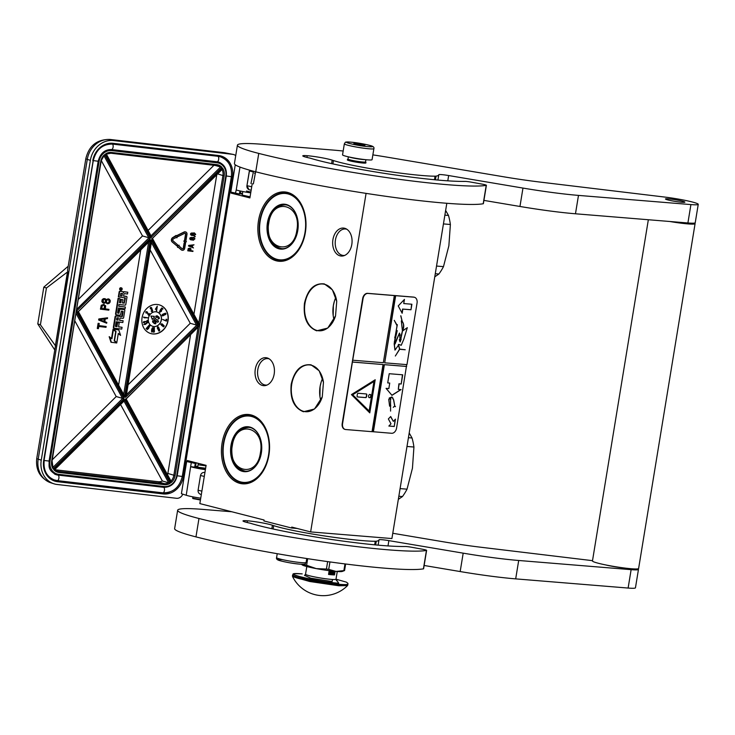 <?xml version="1.0" encoding="UTF-8"?>
<svg xmlns="http://www.w3.org/2000/svg" width="735" height="735" viewBox="0 0 735 735"><rect width="100%" height="100%" fill="white"/><g stroke="black" fill="none" stroke-linecap="round" stroke-linejoin="round"><path stroke-width="1.1" d="M321.121 382.182L320.102 386.555L319.945 396.56M322.628 378.295A23.474 16.188 -85.3 0 0 321.103 382.237A23.474 16.188 -85.3 0 0 320.083 386.592A23.474 16.188 -85.3 0 0 319.936 396.514A23.474 16.188 -85.3 0 0 320.8 400.648M334.37 301.258L333.359 305.622L333.194 315.637M335.877 297.372A23.474 16.188 -85.3 0 0 334.361 301.313A23.474 16.188 -85.3 0 0 333.341 305.668A23.474 16.188 -85.3 0 0 333.194 315.591A23.474 16.188 -85.3 0 0 334.048 319.725M303.426 411.747C293.899 407.861 289.829 398.682 291.216 384.194C294.496 370.192 301.129 363.742 311.107 364.845L319.183 370.798L323.464 382.31L322.279 396.827L314.506 409.009L303.426 411.747M322.298 396.771A23.474 16.188 94.7 0 1 305.622 411.71A23.474 16.188 94.7 0 1 303.757 411.398A23.474 16.188 94.7 0 1 291.731 384.276A23.474 16.188 94.7 0 1 309.444 364.918A23.474 16.188 94.7 0 1 311.318 365.231A23.474 16.188 94.7 0 1 323.473 382.375M316.675 330.814C307.156 326.937 303.086 317.75 304.465 303.27C307.754 289.268 314.378 282.819 324.356 283.921L332.431 289.866L336.722 301.387L335.537 315.894L327.755 328.076L316.675 330.814M335.555 315.839A23.474 16.188 94.7 0 1 318.88 330.787A23.474 16.188 94.7 0 1 317.005 330.474A23.474 16.188 94.7 0 1 304.988 303.353A23.474 16.188 94.7 0 1 322.702 283.995A23.474 16.188 94.7 0 1 324.567 284.307A23.474 16.188 94.7 0 1 336.731 301.451M187.223 460.514L206.103 465.338L199.846 503.594L264.058 520.003L263.902 520.931L291.602 528.006L291.749 527.087L310.639 531.91L366.076 193.378M239.785 193.029L239.665 193.801M242.228 195.124L250.084 196.787L242.228 195.097M242.403 194.022L239.463 193.783M234.943 193.415L232.269 193.195M252.224 183.741L249.9 197.917L231.01 193.094M297.115 528.456L291.602 528.006M258.509 220.619A34.793 23.989 -85.3 0 0 274.091 260.08A34.793 23.989 -85.3 0 0 303.84 239.05A34.793 23.989 -85.3 0 0 305.347 232.591A34.793 23.989 -85.3 0 0 305.567 217.882A34.793 23.989 -85.3 0 0 282.442 191.908A34.793 23.989 -85.3 0 0 258.509 220.619M262.478 385.471A14.029 9.674 -85.3 0 0 266.088 385.397A14.029 9.674 -85.3 0 0 274.375 372.461A14.029 9.674 -85.3 0 0 268.293 358.358A14.029 9.674 -85.3 0 0 266.989 357.881A14.029 9.674 -85.3 0 0 255.284 369.264A14.029 9.674 -85.3 0 0 262.478 385.471M340.103 255.853A14.029 9.674 -85.3 0 0 343.723 255.771A14.029 9.674 -85.3 0 0 352.01 242.835A14.029 9.674 -85.3 0 0 345.928 228.732A14.029 9.674 -85.3 0 0 344.623 228.254A14.029 9.674 -85.3 0 0 332.918 239.638A14.029 9.674 -85.3 0 0 340.103 255.853M222.071 443.168A34.793 23.989 -85.3 0 0 237.653 482.629A34.793 23.989 -85.3 0 0 267.393 461.598A34.793 23.989 -85.3 0 0 268.909 455.14A34.793 23.989 -85.3 0 0 269.12 440.43A34.793 23.989 -85.3 0 0 245.995 414.448A34.793 23.989 -85.3 0 0 222.071 443.168M446.816 203.283L391.911 538.553L310.639 531.91M305.585 218.029A33.856 23.345 -85.3 0 0 285.364 192.919A33.856 23.345 -85.3 0 0 259.813 220.84A33.856 23.345 -85.3 0 0 279.851 260.401A33.856 23.345 -85.3 0 0 303.877 238.912M267.071 385.039A13.276 9.16 94.7 0 1 265.675 385.076A13.276 9.16 94.7 0 1 264.618 384.901A13.276 9.16 -85.3 0 1 257.709 370.321A13.276 9.16 -85.3 0 1 267.834 358.606A13.276 9.16 -85.3 0 1 268.9 358.781A13.276 9.16 94.7 0 1 269.212 358.873M344.706 255.412A13.276 9.16 94.7 0 1 343.309 255.449A13.276 9.16 94.7 0 1 342.253 255.275A13.276 9.16 -85.3 0 1 335.344 240.703A13.276 9.16 -85.3 0 1 345.468 228.98A13.276 9.16 -85.3 0 1 346.525 229.155A13.276 9.16 94.7 0 1 346.837 229.246M269.139 440.577A33.856 23.345 -85.3 0 0 248.917 415.468A33.856 23.345 -85.3 0 0 223.376 443.389A33.856 23.345 -85.3 0 0 243.404 482.95A33.856 23.345 -85.3 0 0 267.439 461.451M348.059 158.99A8.884 0.753 9.3 0 0 348.013 159.054L347.526 159.376A9.353 0.79 9.3 0 0 347.48 159.431A9.353 0.79 9.3 0 0 352.965 161.066A9.353 0.79 9.3 0 0 363.007 162.554A9.353 0.79 -170.7 0 0 365.938 162.453L365.846 163.005M365.552 161.893L365.911 162.389A9.353 0.79 -170.7 0 1 365.938 162.453M348.381 156.831L348.013 159.054A8.884 0.753 9.3 0 0 353.232 160.607A8.884 0.753 9.3 0 0 362.759 162.012A8.884 0.753 -170.7 0 0 365.552 161.921A8.884 0.753 -170.7 0 0 365.534 161.856M372.075 159.688A14.966 1.268 -170.7 0 1 367.381 159.844A14.966 1.268 9.3 0 1 351.33 157.465A14.966 1.268 9.3 0 1 342.547 154.846L344.347 143.812A14.966 1.268 -170.7 0 0 353.14 146.43A14.966 1.268 -170.7 0 0 369.19 148.81A14.966 1.268 -170.7 0 0 373.885 148.654L372.075 159.688M350.604 142.14C362.254 142.994 380.969 147.781 368.235 146.642C356.585 145.787 337.87 141.001 350.604 142.14M363.2 145.355A5.614 0.478 -170.7 0 1 357.394 144.51A5.614 0.478 -170.7 0 1 353.893 143.527A5.614 0.478 -170.7 0 1 355.639 143.426A5.614 0.478 -170.7 0 1 361.877 144.363A5.614 0.478 -170.7 0 1 364.927 145.337A5.614 0.478 -170.7 0 1 363.2 145.355M355.271 144.244L355.749 143.674L359.544 144.749L360.94 144.409L362.125 145.254M363.577 145.631L364.578 145.337L364.101 145.916M355.749 143.674L355.676 144.133M360.94 144.409L360.83 145.089M282.24 559.647C269.497 558.508 288.221 563.295 299.862 564.149M242.816 191.532L242.21 195.207L250.084 196.769M205.635 468.25L197.678 467.157M206.02 465.88L198.064 464.786M205.598 468.443L197.651 467.341M184.972 242.862L183.814 241.025L184.411 241.098L185.56 234.125A0.919 0.799 107.9 0 0 185.174 233.215A0.919 0.799 -72.1 0 1 185.817 234.208L184.678 241.181L184.081 241.108L184.972 242.862L186.405 241.677L185.799 241.613L186.993 234.346A2.26 1.966 107.9 0 0 184.347 232.076L177.76 235.31L178.164 236.523L184.751 233.289A0.919 0.799 -72.1 0 1 185.174 233.215M185.587 231.929A2.26 1.966 107.9 0 0 184.09 231.994L177.493 235.228L178.164 236.523M251.728 186.763L246.942 185.679L249.349 170.961A3.739 3.739 0 0 1 249.578 170.152L246.942 185.661L248.88 189.566M204.293 476.409L200.499 475.517L198.092 490.227L201.886 491.127M200.499 475.517C201.023 473.496 202.318 472.449 204.394 472.375L204.946 472.43M235.705 155.701A6.551 5.696 107.9 0 0 233.794 154.571A6.551 5.696 107.9 0 0 232.839 154.359L113.456 140.55A22.445 19.533 107.9 0 0 90.35 160.359L41.261 460.156A22.445 19.533 107.9 0 0 53.848 483.768A22.445 19.533 107.9 0 0 57.137 484.484L176.519 498.293A6.551 5.696 107.9 0 0 182.794 494.15M224.377 152.687L233.794 154.571M200.728 498.174A13.092 1.102 -170.7 0 1 186.231 495.261L181.407 493.709L186.672 461.516L188.298 461.709L188.445 460.827M232.37 192.579L232.232 193.406M235.264 164.787L230.799 192.074L239.426 194.022L239.932 190.925M233.574 154.497L224.414 152.687A12.155 12.155 0 0 0 224.331 152.678A12.155 5.908 -83.4 0 1 224.892 152.806L110.388 139.558L113.456 140.55M191.238 462.995L190.631 466.67L194.692 467.138L195.299 463.463L186.672 461.516M186.231 495.261L190.631 466.67M188.38 461.231L195.299 463.463M242.504 193.424L239.592 192.974M235.365 193.544L236.229 189.952A13.092 1.102 -170.7 0 0 250.727 192.864M68.226 266.208L43.806 287.155L37.779 323.933L54.565 349.649M224.331 152.678L109.827 139.429A12.155 5.908 -83.4 0 1 110.388 139.558A22.445 19.533 107.9 0 0 87.281 159.366A12.155 1.029 -170.7 0 1 85.839 158.622L67.565 270.223L67.785 271.766L36.75 458.419C35.528 470.17 40.204 478.283 50.779 482.776L53.848 483.768M200.609 494.343L200.306 494.232A3.739 3.739 0 0 0 201.335 494.499M200.793 494.398C198.836 493.709 197.945 492.321 198.092 490.227M190.898 466.762A13.092 1.102 9.3 0 0 205.396 469.665M196.622 467.68L196.796 466.642L195.565 466.293L197.779 466.55M196.796 466.642A8.416 0.707 -170.7 0 1 197.752 466.734M205.469 469.261A8.416 0.707 -170.7 0 1 194.959 467.23L194.692 467.138M196.135 462.793L195.565 466.293M240.29 193.167L240.63 191.082M37.779 323.933L40.416 324.787L55.63 345.983M43.806 287.155L46.434 288.001L40.416 324.787M67.785 271.766L46.434 288.001M55.401 345.625L67.445 272.06M78.314 311.585L150.298 239.766L124.509 397.249L77.671 311.594L78.314 311.585L77.671 311.594M124.509 397.249L123.829 394.732L78.397 311.622M150.298 239.766L148.948 241.833L78.388 311.631L123.673 394.539M151.318 239.876L151.447 242.054L126.365 395.209L125.52 397.369L151.318 239.876L198.147 325.531L125.52 397.369M150.151 249.937L190.264 323.29L198.147 325.531M126.071 398.93L199.571 325.697L198.762 323.179L152.402 238.388M125.428 398.949L171.154 482.573L170.979 481.058L126.108 398.986M199.571 325.697L126.144 398.976L170.979 481.058M152.375 238.324L222.631 168.205L222.209 169.362L152.448 238.37L198.762 323.179M151.006 235.825L106.373 154.102L110.783 153.229L111.325 152.448A10.29 8.949 107.9 0 0 105.564 153.9L106.309 154.074L105.564 153.9L151.208 237.377L151.006 235.825L106.309 154.074A9.353 8.14 107.9 0 1 110.737 153.22L216.356 165.448L216.899 164.658L111.325 152.448M151.208 237.377L221.979 167.369L214.096 165.127M101.384 160.735L142.507 235.944L150.39 238.186L104.664 154.561L100.732 161.525L51.643 461.323A10.29 8.949 107.9 0 0 53.186 468.921L52.13 461.332L51.643 461.323M150.39 238.186L76.247 311.429L101.108 161.479M75.062 321.296L116.203 396.551L124.086 398.793L53.186 468.921M76.247 311.429L52.02 461.277M53.839 469.766L124.61 399.757L124.16 400.942L54.693 469.656A9.353 8.14 107.9 0 0 57.266 471.107A9.353 8.14 107.9 0 0 58.635 471.411L58.919 472.467A10.29 8.949 107.9 0 1 53.839 469.766L54.647 469.591M120.558 404.507L162.371 480.993L170.254 483.235L124.61 399.757M140.743 249.955L118.601 385.158M190.264 323.29L128.065 384.818M167.571 474.727A9.353 8.14 107.9 0 0 167.865 473.441L190.484 335.344M193.939 314.24L216.779 174.737M214.041 165.182L148.102 230.413M142.507 235.944L78.7 299.062M116.203 396.551L52.396 459.66M54.831 469.729L158.236 481.701A9.353 8.14 107.9 0 0 162.371 480.993M121.229 287.844A1.194 1.038 107.9 0 0 119.676 288.69A1.194 1.038 107.9 0 0 120.503 290.086M122.46 291.575A1.121 0.974 107.9 0 0 122.139 291.473L119.924 291.216A0.744 0.652 107.9 0 0 119.153 291.878L118.344 296.811L125.373 297.997L124.279 303.169L122.46 302.958L122.984 299.742L121.404 299.558L120.88 302.774L119.511 302.609L119.961 298.612L118.537 298.447L115.992 314.02A0.744 0.652 107.9 0 0 116.516 314.828L119.787 315.205A0.744 0.652 107.9 0 0 120.558 314.543L121.376 311.08L123.149 311.566L122.341 316.5L116.314 316.078A0.744 0.652 107.9 0 0 115.542 316.739L113.796 327.415A0.744 0.652 107.9 0 0 114.32 328.223L121.762 329.087L122.056 327.296L118.537 326.891L119.199 322.83L117.628 322.656L116.957 326.707L115.432 326.248L116.167 321.755L122.837 322.527L123.122 320.745L119.612 320.341L119.989 318.007L122.855 318.338A0.744 0.652 107.9 0 0 123.627 317.676L124.812 310.436A0.744 0.652 107.9 0 0 124.279 309.628L120.494 309.187A0.744 0.652 107.9 0 0 119.722 309.848L118.905 313.321L117.618 312.889L118.418 308.029L125.079 308.801L125.373 307.019L118.712 306.247L118.996 304.455L125.014 305.154A0.744 0.652 107.9 0 0 125.786 304.492L126.971 297.262A0.744 0.652 107.9 0 0 126.438 296.444L123.581 296.113L123.866 294.331A0.744 0.652 -72.1 0 1 124.638 293.669L127.504 294L127.798 292.218L124.527 291.841A1.121 0.974 107.9 0 0 123.37 292.833A1.121 0.974 107.9 0 0 122.58 291.611L120.356 291.363A0.744 0.652 107.9 0 0 119.594 292.015L118.785 296.949M127.798 292.218L124.086 291.703A1.121 0.974 107.9 0 0 123.232 292.052M126.218 296.37A0.744 0.652 107.9 0 0 126.007 296.306L123.59 296.03M125.373 307.019L118.721 306.155M124.059 309.554A0.744 0.652 107.9 0 0 123.848 309.49L120.053 309.049A0.744 0.652 107.9 0 0 119.281 309.711L118.758 312.926L117.655 313.082M123.122 320.745L119.621 320.249M119.199 322.83L117.187 322.509L116.525 326.57L115.469 326.45M122.056 327.296L118.555 326.799M122.681 311.227L121.615 316.601L115.873 315.94A0.744 0.652 107.9 0 0 115.101 316.601L113.355 327.268A0.744 0.652 107.9 0 0 113.888 328.086L114.109 328.159M119.961 298.612L118.096 298.309L115.551 313.873A0.744 0.652 107.9 0 0 116.075 314.69L116.305 314.764M122.984 299.742L120.972 299.411L120.439 302.636L119.382 302.508M124.895 297.657L124.123 302.783L122.469 302.866M113.429 329.638L111.922 338.844L109.166 336.694L110.976 342.234L116.736 342.988L114.201 340.801L115.707 331.595L112.988 329.491L111.518 338.495M118.271 333.616L120.595 335.38L118.785 329.868L113.493 329.252L116.029 331.439L114.522 340.645L116.801 342.611L118.307 333.414L120.595 335.38M114.228 340.627L116.801 342.611M118.785 329.868L113.052 329.105L115.56 331.476M99.243 323.483L98.122 323.299L97.277 328.462L98.398 328.646L98.756 326.469L106.015 327.314L106.143 326.496L98.894 325.66L99.243 323.483L98.38 323.382L97.534 328.545M106.143 326.496L98.894 325.605M107.576 317.786L98.83 318.944L98.655 320.028L106.685 323.235L106.814 322.417L104.829 321.636L105.28 318.907L107.439 318.604L107.576 317.786L99.096 319.027L98.913 320.12L106.685 323.235M104.113 304.501L101.255 305.227L100.438 309.15L108.817 310.17L108.955 309.362L105.325 308.939L105.665 305.788L103.424 304.419L101.522 305.31L100.695 309.233M108.955 309.362L105.335 308.884M105.077 298.649L103.387 298.676L102.165 299.65L101.853 301.552L102.716 302.756L104.315 303.279L105.849 302.48L107.751 303.812L109.239 303.289L110.158 302.012L110.232 300.496L109.368 299.283L108.036 298.851L106.299 299.761L105.077 298.649L103.644 298.759L102.055 300.937L102.523 302.379L103.8 303.215M108.55 298.915L106.189 299.503M105.702 302.655L107.227 303.748M152.65 333.938A14.966 13.019 107.9 0 0 167.791 321.985A14.966 13.019 107.9 0 0 159.66 304.979A14.966 13.019 107.9 0 0 157.465 304.51A14.966 13.019 107.9 0 0 142.314 316.454A14.966 13.019 107.9 0 0 150.454 333.46A14.966 13.019 107.9 0 0 152.65 333.938M176.115 235.411L172.918 237.469A2.655 2.306 107.9 0 0 172.183 241.98L176.804 245.848L177.576 244.773L173.221 240.988A1.314 1.139 -72.1 0 1 173.589 238.765L176.712 237.23L176.915 237.837L177.631 236.073L176.115 235.411L176.317 236.018L173.184 237.552A2.655 2.306 107.9 0 0 172.449 242.063L176.804 245.848M176.51 237.331L176.915 237.837M182.335 248.871A0.919 0.799 107.9 0 0 183.272 248.062L183.539 248.154A0.919 0.799 -72.1 0 1 182.216 248.788L178.743 245.784L179.129 245.242L177.457 245.536L177.585 247.401L177.971 246.859L181.435 249.872A2.26 1.966 107.9 0 0 184.705 248.283L185.523 243.322L184.347 243.184L183.539 248.154M185.523 243.322L184.09 243.101L183.272 248.062M177.907 246.951L181.177 249.781A2.26 1.966 107.9 0 0 181.912 250.166M179.129 245.242L177.19 245.453L177.585 247.401M186.405 241.677L185.808 241.558M190.062 248.173L188.252 248.549L187.774 250.8L192.91 251.453L192.983 250.984L190.806 250.727L190.999 248.917L190.062 248.173L188.509 248.632L188.041 250.892M192.983 250.984L190.815 250.681M193.994 244.81L188.656 245.407L188.555 246.032L193.489 247.934L192.368 247.006L192.625 245.444L193.994 244.81L188.923 245.49L188.821 246.124L193.489 247.934M191.716 239.628L190.549 238.756L191.422 237.341L190.007 237.837L190.448 239.647L193.378 240.198L194.986 238.792L193.562 237.377L192.157 237.607L191.55 238.737L191.927 239.656L191.219 239.509M195.345 236.596L194.564 236.459L195.345 236.596L194.757 236.927M192.451 235.172L191.284 234.3L192.147 232.885L190.732 233.381L191.173 235.191L194.113 235.742L195.712 234.336L194.297 232.922L192.882 233.151L192.276 234.281L192.653 235.2L191.954 235.053M120.944 290.224A1.194 1.038 107.9 0 0 121.33 287.872A1.194 1.038 107.9 0 0 120.944 290.224M109.607 336.841L111.408 342.372M150.363 333.433A14.966 13.019 107.9 0 0 152.467 333.874A14.966 13.019 107.9 0 0 167.608 321.976A14.966 13.019 107.9 0 0 159.569 304.952M193.048 237.313L192.037 238.048L191.982 239.711M193.829 237.46L193.314 237.396M190.448 239.647L191.201 239.941M190.071 239.362L190.714 239.729M189.823 238.93L190.337 239.445M189.786 238.526L190.089 239.022M190.007 237.837L190.099 238.305M193.774 232.857L192.772 233.592L192.708 235.255M194.554 233.004L194.04 232.94M191.173 235.191L191.936 235.485M190.797 234.906L191.44 235.273M190.549 234.474L191.063 234.989M190.512 234.079L190.815 234.566M190.732 233.381L190.824 233.849M120.466 288.561L121.955 288.598L121.174 289.314L121.789 289.608L120.32 289.443L120.466 288.561M122.414 293.412L122.001 295.939L120.43 295.755L120.797 293.504L122.414 293.412M118.418 317.823L118.032 320.157L116.663 319.991L116.801 317.915L118.418 317.823M104.563 318.972L104.159 321.415L99.694 319.651L104.563 318.972M104.287 308.819L101.696 308.516L102.358 305.549L103.81 305.301L104.71 306.229L104.287 308.819L101.706 308.461M109.056 302.296L107.861 303.132L106.722 302.581L106.465 300.891L107.163 299.862L109.065 300.082L109.405 301.231L108.615 302.802M103.277 299.972L104.444 299.274L105.261 299.641L105.427 301.883L104.251 302.572L103.433 302.204L103.277 299.972M156.086 311.805A7.479 6.514 107.9 0 0 148.507 317.786A7.479 6.514 107.9 0 0 152.577 326.285A7.479 6.514 107.9 0 0 153.679 326.524A7.479 6.514 107.9 0 0 161.25 320.543A7.479 6.514 107.9 0 0 157.18 312.044A7.479 6.514 107.9 0 0 156.086 311.805M147.689 317.786L143.481 317.097L144.152 317.823L147.689 317.786L143.656 317.162L144.152 317.823M146.77 311.998L148.442 315.159L149.582 313.781L148.488 314.626L147.239 311.925L145.833 311.971L146.164 313.211L146.265 312.127L147.083 312.164L148.617 315.223M146.798 311.631L145.659 311.916L146.164 313.211M149.242 313.505L148.415 314.424M151.364 310.914L152.081 311.686L152.678 310.841L151.575 307.735L150.749 307.441L150.298 308.424L151.548 308.176L151.309 309.362L152.411 310.776L151.162 311.024L151.888 311.686M151.805 309.591L152.237 310.721L151.594 311.19M151.107 307.846L151.447 309.711M151.061 307.386L150.243 307.671L150.39 308.801M157.262 306.164L155.37 309.242L156.564 309.38L156.638 310.767L157.262 306.164L155.544 309.297M156.38 309.362L156.38 310.749M161.875 307.919L160.248 309.968L161.351 310.271L161.185 311.272L160.239 311.897L159.927 310.749L159.761 312.136L161.406 311.328L161.737 310.087L160.873 309.757L161.764 308.461L162.729 309.251L163.005 308.847L161.875 307.919L160.662 310.216M161.718 308.516L162.729 309.251M159.927 310.749L159.477 311.861L159.964 312.301M161.02 310.087L161.14 310.951L160.193 311.851M165.816 313.285L162.784 314.194L161.948 315.14L162.683 315.94L164.484 315.003L164.006 313.918L165.421 313.542L165.357 314.709L166.036 313.891L165.494 313.193L163.519 313.909L162.297 314.856L162.361 315.848M165.292 313.514L165.357 314.709M162.619 319.468L166.523 321.057L166.762 319.33L166.128 320.726L162.619 319.468L166.092 321.02M166.762 319.33L166.156 319.229L165.954 320.662M163.308 324.934L161.893 323.731L160.836 324.356L163.602 326.836L164.254 325.881L163.014 324.888M162.187 325.734L163.317 326.79M161.893 323.731L160.662 324.3L161.921 325.724M158.154 327.24L158.824 327.488L157.906 326.818L157.483 327.883L158.732 330.915L159.458 330.943L159.725 329.969L159.026 328.435L158.016 329.078L157.786 327.516L158.622 327.599M158.723 328.279L157.906 328.738M158.144 326.799L157.409 327.038L157.391 328.306L159.026 331.072M154.451 327.727L153.698 332.293L154.433 331.66L154.194 327.727L153.872 332.349M153.1 327.589L152.182 328.086L151.539 330.088L151.63 331.935L152.586 331.843L153.468 328.067L152.825 327.635L152.081 328.802L152.035 332.137M148.442 328.793L149.71 325.853L147.009 329.583L148.075 328.857M147.57 327.985L149.113 325.219L146.081 328.618L147.175 328.031M145.401 324.457L147.68 322.527L143.812 324.502L144.878 324.411M144.556 322.876L143.931 322.371L144.547 321.7L147.717 322.242L147.266 320.506L147.046 321.939L143.812 321.562L143.343 322.582L144.161 322.803M190.19 250.663L188.629 250.479L189.014 248.77L189.887 248.632L190.19 250.663L188.638 250.424M192.202 245.472L191.964 246.887L189.281 245.858L192.202 245.472M193.351 237.8L194.481 238.654L193.342 239.794L192.313 238.958L193.351 237.8M194.077 233.344L195.207 234.199L194.068 235.338L193.048 234.502L194.077 233.344M121.459 288.791L120.825 288.772M121.349 289.471L120.338 289.351M121.964 293.366L122.001 295.939M121.56 295.792L120.439 295.663M117.968 317.768L118.032 320.157M117.6 320.019L116.534 319.89M104.278 319.008L103.901 321.314M103.745 305.291L104.306 305.494M104.039 305.411L104.609 305.806M104.342 305.723L104.71 306.229M104.453 306.146L104.021 308.737M108.357 302.719L107.861 303.132M108.256 299.577L109.065 300.082M108.798 299.999L109.322 300.67M109.056 300.578L109.405 301.231M109.138 301.148L109.313 301.773M109.056 301.69L108.789 302.214M104.618 299.292L105.261 299.641M105.004 299.558L105.693 300.248M105.427 300.165L105.776 300.808M105.509 300.725L105.684 301.359M105.427 301.267L105.427 301.883M105.16 301.791L104.82 302.361M152.54 326.267A7.479 6.514 107.9 0 0 153.587 326.496A7.479 6.514 107.9 0 0 161.158 320.543A7.479 6.514 107.9 0 0 157.134 312.035M149.885 325.917L147.184 329.647M149.288 325.274L146.256 328.674M147.854 322.591L143.986 324.558M147.046 321.939L145.126 321.388M146.835 320.635L147.22 321.994M190.172 249.091L189.924 250.571M191.918 245.508L191.706 246.785M193.691 237.864L194.242 238.149M194.215 238.563L194.389 239.197M194.426 233.408L194.977 233.693M194.94 234.107L195.115 234.741M120.365 289.167L120.981 288.818L120.448 288.671M152.926 318.54L157.814 322.343L158.585 321.186L153.734 317.327L154.387 316.353L151.088 316.105L152.31 319.459L152.963 318.485L157.814 322.343M154.387 316.353L150.914 316.05L152.31 319.459M153.771 320.598L152.632 320.873L152.632 321.985L154.313 323.565L155.765 323.767L156.041 322.399L154.736 321.048L153.082 320.68L152.705 321.719L155.076 323.85M158.218 318.834L159.366 318.549L159.091 317.226L157.024 315.738L155.783 316.647L156.16 317.667L156.886 316.105L157.639 317.658L158.742 317.428L158.089 319.192M157.014 316.133L157.639 317.658M157.024 315.738L155.783 316.179L156.16 317.667M158.503 316.84L157.896 316.794M156.904 306.927L156.647 308.792L155.921 308.728L156.904 306.927M163.749 315.388L162.628 315.508L163.115 314.433L164.162 314.35L163.501 315.517M161.553 324.08L162.361 324.291L162.435 325.274L161.452 325.164L161.553 324.08M163.629 326.487L162.674 325.715L163.308 325.238L163.951 326.009L163.142 326.423M158.291 329.565L159.036 328.857L159.339 330.484L158.291 329.565M152.852 330.888L152.384 331.595L151.888 331.292L152.586 328.297L153.174 328.214L153.284 329.05L152.549 331.43M156.656 307.377L156.647 308.792M156.472 308.737L155.949 308.691M153.073 328.38L153.284 329.05M153.11 328.986L153.183 329.638M153.009 329.583L153.027 330.309M152.852 330.254L152.678 330.833M153.358 322.325L153.156 321.204L154.185 321.085L155.802 322.922L154.662 323.363L153.358 322.325M154.056 321.048L154.635 321.36M154.46 321.305L155.113 321.737M154.938 321.682L155.498 322.123M155.315 322.068L155.765 322.656M200.425 500.011L192.928 498.587L192.818 496.842M200.48 499.69L192.616 498.165M223.541 457.556A33.295 22.96 -85.3 0 1 225.195 437.297A33.295 22.96 -85.3 0 1 251.526 416.469A33.295 22.96 94.7 0 1 268.569 454.937A33.295 22.96 94.7 0 1 240.804 481.949A33.295 22.96 -85.3 0 1 223.541 457.556L223.559 457.675A33.663 23.217 -85.3 0 0 241.006 482.335A33.663 23.217 94.7 0 0 243.689 482.785A33.663 23.217 94.7 0 0 254.926 479.707M249.79 427.044A22.537 15.545 -85.3 0 0 230.992 445.327A22.537 15.545 -85.3 0 0 242.532 471.374A22.537 15.545 94.7 0 0 260.355 457.271A22.537 15.545 94.7 0 0 261.476 443.554A22.537 15.545 94.7 0 0 249.79 427.044M251.342 415.854L249.174 415.679A33.663 23.217 -85.3 0 1 251.857 416.12A33.663 23.217 94.7 0 1 259.758 420.53M249.174 415.679A33.663 23.217 -85.3 0 0 225.232 437.187A33.663 23.217 -85.3 0 0 225.213 437.242M261.485 443.618A22.16 15.288 94.7 0 0 250.001 427.439A22.16 15.288 -85.3 0 0 248.237 427.136A22.16 15.288 -85.3 0 0 231.332 446.696A22.16 15.288 -85.3 0 0 242.862 471.025A22.16 15.288 94.7 0 0 244.626 471.319A22.16 15.288 94.7 0 0 260.374 457.216M400.088 488.61L407.034 489.17L412.445 468.213L413.934 447.027L406.988 446.467M409.193 432.988L412.041 437.986A51.441 35.473 94.7 0 1 413.934 447.027M412.041 437.986L408.421 437.692M407.034 489.17A51.441 35.473 94.7 0 1 402.449 496.557L398.829 496.263M398.324 499.377L402.449 496.557M232.324 445.64C227.115 471.861 256.947 479.486 260.401 452.815C265.611 426.585 235.779 418.959 232.324 445.64M259.988 235.007A33.295 22.96 -85.3 0 1 261.642 214.758A33.295 22.96 -85.3 0 1 287.964 193.921A33.295 22.96 94.7 0 1 305.016 232.389A33.295 22.96 94.7 0 1 277.242 259.4A33.295 22.96 -85.3 0 1 259.988 235.007L260.006 235.126A33.663 23.217 -85.3 0 0 277.453 259.786A33.663 23.217 94.7 0 0 280.136 260.236A33.663 23.217 94.7 0 0 291.372 257.167M286.237 204.495A22.537 15.545 -85.3 0 0 267.43 222.788A22.537 15.545 -85.3 0 0 278.978 248.825A22.537 15.545 94.7 0 0 296.793 234.722A22.537 15.545 94.7 0 0 297.914 221.014A22.537 15.545 94.7 0 0 286.237 204.495M287.789 193.305L285.612 193.13A33.663 23.217 -85.3 0 1 288.295 193.581A33.663 23.217 94.7 0 1 296.205 197.991M285.612 193.13A33.663 23.217 -85.3 0 0 261.678 214.648A33.663 23.217 -85.3 0 0 261.66 214.703M297.923 221.07A22.16 15.288 94.7 0 0 286.448 204.89A22.16 15.288 -85.3 0 0 284.675 204.596A22.16 15.288 -85.3 0 0 267.77 224.147A22.16 15.288 -85.3 0 0 279.309 248.476A22.16 15.288 94.7 0 0 281.073 248.779A22.16 15.288 94.7 0 0 296.811 234.667M436.535 266.061L443.481 266.63L448.874 245.756L450.38 224.487L443.435 223.918M445.64 210.44L448.479 215.438A51.441 35.473 94.7 0 1 450.38 224.487M448.479 215.438L444.868 215.144M443.481 266.63A51.441 35.473 94.7 0 1 438.887 274.008L435.276 273.714M434.771 276.829L438.887 274.008M268.771 223.091C263.562 249.321 293.394 256.938 296.848 230.266C302.057 204.036 272.226 196.42 268.771 223.091M669.704 221.483A23.382 1.975 9.3 0 0 687.749 223.89A23.382 1.975 -170.7 0 0 695.089 223.642L638.614 568.504A23.382 1.975 -170.7 0 1 631.282 568.743A23.382 1.975 9.3 0 1 606.191 565.031A23.382 1.975 9.3 0 1 592.465 560.943L648.343 219.737M694.511 223.082A23.382 1.975 -170.7 0 1 695.089 223.642M605.897 564.976A14.029 1.185 9.3 0 0 624.603 568.036M426.612 550.377L423.599 568.761A5.614 0.478 -170.7 0 1 423.424 568.853L426.438 550.46A5.614 0.478 9.3 0 0 426.612 550.377A5.614 0.478 9.3 0 0 422.23 549.183L411.425 547.226A5.614 0.478 9.3 0 0 404.994 546.509C389.55 546.638 365.405 544.35 332.569 539.646C301.322 535.089 266.263 528.245 250.249 523.21A14.213 1.204 -170.7 0 1 246.758 522.401A14.213 1.204 -170.7 0 1 242.991 520.94A14.213 1.204 -170.7 0 1 247.456 520.793A16.087 1.36 -170.7 0 1 272.4 525.222L273.668 525.644L273.117 528.998M637.888 568.853A23.382 1.975 -170.7 0 1 638.467 569.423L635.453 587.816A23.382 1.975 -170.7 0 1 628.122 588.055L515.685 578.877A74.814 6.321 -170.7 0 1 460.174 571.554L463.188 553.161L388.87 540.629A9.353 0.79 -170.7 0 0 378.994 539.812A9.353 0.79 -170.7 0 1 378.994 539.812A83.23 7.028 -170.7 0 1 378.984 539.94A83.23 7.028 -170.7 0 1 376.265 541.226A9.353 0.79 9.3 0 1 375.263 541.263C356.751 541.41 295.837 532.7 273.668 525.644M463.188 553.161A74.814 6.321 9.3 0 0 518.699 560.483L631.126 569.662L628.122 588.055M638.467 569.423A23.382 1.975 -170.7 0 1 631.126 569.662M392.775 533.27L442.92 541.723A74.814 6.321 -170.7 0 0 480.442 547.189L592.511 560.667M426.438 550.46A135.607 11.457 -170.7 0 1 329.831 543.101A135.607 11.457 -170.7 0 1 198.974 518.497A80.427 6.799 -170.7 0 1 177.65 510.246A80.427 6.799 -170.7 0 1 202.888 509.401L231.801 511.762M460.174 571.554L424.141 565.481M423.424 568.853A135.607 11.457 -170.7 0 1 326.818 561.494A135.607 11.457 -170.7 0 1 195.96 536.89A80.427 6.799 -170.7 0 1 174.636 528.63L177.65 510.246M486.395 185.284L483.382 203.678A5.614 0.478 -170.7 0 1 483.207 203.76L486.221 185.367A5.614 0.478 9.3 0 0 486.395 185.284A5.614 0.478 9.3 0 0 482.013 184.099L471.208 182.142A5.614 0.478 9.3 0 0 464.777 181.426C449.333 181.545 425.188 179.257 392.352 174.562C361.106 170.005 326.046 163.161 310.041 158.117A14.213 1.204 -170.7 0 1 306.55 157.318A14.213 1.204 -170.7 0 1 302.783 155.857A14.213 1.204 -170.7 0 1 307.239 155.71A16.087 1.36 -170.7 0 1 332.183 160.138L333.451 160.561L332.9 163.905M372.865 154.883A74.814 6.321 9.3 0 1 388.503 157.382L502.703 176.63A74.814 6.321 -170.7 0 0 540.225 182.096L665.065 197.109A23.382 1.975 -170.7 0 1 698.25 204.33L695.236 222.723A23.382 1.975 -170.7 0 1 687.905 222.971L575.468 213.784A74.814 6.321 -170.7 0 1 519.957 206.471L522.971 188.077L448.653 175.546A9.353 0.79 -170.7 0 0 438.777 174.728A9.353 0.79 -170.7 0 1 438.777 174.728A83.23 7.028 -170.7 0 1 438.777 174.856A83.23 7.028 -170.7 0 1 436.048 176.134A9.353 0.79 9.3 0 1 435.046 176.179C416.534 176.317 355.621 167.617 333.451 160.561M522.971 188.077A74.814 6.321 9.3 0 0 578.482 195.4L690.918 204.578L687.905 222.971M698.25 204.33A23.382 1.975 -170.7 0 1 690.918 204.578M343.171 151.024A74.814 6.321 9.3 0 0 332.992 150.059L262.671 144.317A80.427 6.799 -170.7 0 0 237.433 145.153A80.427 6.799 -170.7 0 0 258.757 153.413L255.743 171.806A80.427 6.799 -170.7 0 1 234.428 163.547L237.433 145.153M486.221 185.367A135.607 11.457 -170.7 0 1 389.614 178.017A135.607 11.457 -170.7 0 1 258.757 153.413M682.282 201.133A9.849 0.836 9.3 0 0 671.68 199.203A9.849 0.836 9.3 0 0 665.46 198.964A9.849 0.836 9.3 0 0 668.069 199.975A9.849 0.836 9.3 0 0 678.681 201.914A9.849 0.836 9.3 0 0 684.891 202.143A9.849 0.836 9.3 0 0 682.282 201.133M347.416 159.807A9.408 0.799 9.3 0 0 347.352 159.881A9.408 0.799 9.3 0 0 349.842 160.855A9.408 0.799 9.3 0 0 359.975 162.701A9.408 0.799 9.3 0 0 365.92 162.922A9.408 0.799 9.3 0 0 365.874 162.83M519.957 206.471L483.924 200.398M483.207 203.76A135.607 11.457 -170.7 0 1 386.601 196.41A135.607 11.457 -170.7 0 1 255.743 171.806M305.163 563.864L304.997 564.893L302.434 565.068L301.497 564.278M307.689 558.683L306.605 565.298L316.28 568.614A20.571 1.736 -170.7 0 1 302.434 565.068A20.571 1.736 -170.7 0 1 302.094 564.857A20.571 1.736 -170.7 0 1 302.067 564.829L302.012 564.792M326.432 569.046L316.28 568.614A20.571 1.736 -170.7 0 0 336.051 571.426L328.72 569.377A23.097 1.948 -170.7 0 1 326.432 569.046L327.645 561.613M329.941 561.935L328.72 569.377M336.051 571.426L343.879 570.617L344.981 563.929M345.634 564.011L344.568 570.535A23.097 1.948 -170.7 0 1 343.879 570.617M343.98 570.792L344.568 570.535M304.997 564.893A23.097 1.948 9.3 0 0 306.605 565.298M344.026 570.773L342.262 571.435A20.571 1.736 -170.7 0 1 336.079 571.435M347.517 585.611A34.233 34.233 0 0 1 292.585 576.617L309.692 581.495L338.844 585.767L347.517 585.611L347.903 583.314L346.35 582.129L336.005 579.189L338.725 583.222C314.608 581.449 275.836 571.545 302.214 573.888L302.14 573.879C288.68 573.318 294.763 574.173 292.631 574.945A28.059 2.37 9.3 0 0 309.104 579.851A28.059 2.37 9.3 0 0 339.202 584.307A28.059 2.37 9.3 0 0 348.004 584.013M332.532 579.474L332.119 581.532L310.712 578.188L304.722 575.422M332.973 571.132A15.435 1.305 -170.7 0 1 332.514 571.095A15.435 1.305 -170.7 0 1 329.161 570.755L328.554 574.439A15.435 1.305 -170.7 0 0 331.908 574.779A15.435 1.305 -170.7 0 0 334.508 574.926L328.554 574.439M335.096 571.343L334.508 574.926M330.245 570.884A1.874 1.341 104.3 0 0 328.857 572.593A1.874 1.341 104.3 0 0 329.749 574.522A1.874 1.341 104.3 0 0 329.905 574.549A1.874 1.341 104.3 0 0 331.558 572.813A1.874 1.341 104.3 0 0 330.805 570.939M333.378 571.178A1.874 1.341 104.3 0 0 332.11 572.859A1.874 1.341 104.3 0 0 333.001 574.788A1.874 1.341 104.3 0 0 333.157 574.816A1.874 1.341 104.3 0 0 334.811 573.079A1.874 1.341 104.3 0 0 334.168 571.26M329.62 574.476A1.874 1.341 104.3 0 0 331.31 572.749A1.874 1.341 104.3 0 0 330.649 570.92M332.872 574.742A1.874 1.341 104.3 0 0 334.563 573.015A1.874 1.341 104.3 0 0 333.984 571.242M331.044 571.619L330.493 573.796M330.272 573.254L329.298 573.181L330.575 571.582L329.372 571.481L330.272 571.793L329.115 573.07L329.519 573.713L330.272 573.254L329.721 573.493M329.978 571.766L328.867 573.006L329.519 573.713M330.575 571.582L329.344 571.472M333.166 571.959L333.139 574.173L334.306 572.05L333.874 572.583L332.964 571.94L333.139 574.173M334.306 572.05L333.203 572.482M333.212 572.712L333.809 572.767L333.304 573.998L333.212 572.712M333.543 572.74L333.267 573.429M414.2 297.225A5.614 4.033 104.3 0 0 414.016 297.17A5.614 4.033 104.3 0 0 413.529 297.087L367.629 293.338A5.614 4.033 104.3 0 0 362.677 298.52L342.198 423.59A5.614 4.033 104.3 0 0 344.853 429.359A5.614 4.033 104.3 0 0 345.046 429.405M372.048 431.647L391.617 433.283A5.614 4.033 104.3 0 0 396.569 428.101L406.703 364.624M345.716 429.534L372.048 431.684L383.036 364.551L352.414 362.006L342.574 423.691A5.614 4.033 104.3 0 0 345.229 429.46A5.614 4.033 104.3 0 0 345.716 429.534M395.678 295.69L384.69 362.824L406.96 364.643L417.057 303.031A5.614 4.033 104.3 0 0 414.393 297.262A5.614 4.033 104.3 0 0 413.906 297.179L368.005 293.43A5.614 4.033 104.3 0 0 363.053 298.621L352.414 362.006M388.852 426.052L394.254 426.493L395.458 419.134L393.326 421.375L390.698 416.497L388.365 418.941L390.992 423.819L388.852 426.052M389.219 373.711L387.712 382.907L389.734 383.073L388.833 388.585L386.068 388.365L391.975 395.329L401.053 389.587L398.287 389.357L399.188 383.845L401.209 384.01L402.716 374.813L389.219 373.711M390.579 411.095L390.533 398.609L388.843 399.215L391.92 397.093L393.583 399.923L394.704 405.996L393.335 407.254L394.732 406.152L395.494 406.694L394.796 405.977L393.675 399.877L391.948 396.973L388.815 399.325L390.505 398.719L390.579 411.095M388.833 399.371L389.596 406.198L388.741 399.353M406.666 366.48L384.387 364.661L406.409 366.416M373.389 431.794L384.387 364.661M351.44 394.594L369.779 412.868L375.199 379.756L351.44 394.594M352.662 362.07L383.036 364.551M373.141 431.73L384.139 364.597M384.69 362.824L395.43 295.626M352.965 360.233L383.339 362.713L394.327 295.58M404.443 299.411L398.232 305.916L402.174 313.257L402.853 309.104L410.994 309.766L411.903 304.235L403.763 303.564L404.443 299.411M400.226 335.206L399.463 333.074L395.127 343.851L394.429 341.812L397.231 330.621L395.154 336.483L397.332 324.659M394.906 341.711L394.327 341.784L394.814 341.885M407.227 327.727L402.514 330.897C404.222 327.231 404.121 324.062 402.22 321.388L400.851 315.793L402.073 321.269L401.264 321.057C406.85 324.594 400.134 333.405 401.089 339.496L399.28 339.699M400.998 339.469L399.39 339.552M394.263 320.35L397.212 325.458L394.263 320.35L397.019 325.651L394.171 343.833L394.952 350.081M398.921 344.421L401.145 345.285M398.333 344.522L399.546 349.198L395.338 356.016L399.647 349.3L405.224 349.759L399.684 349.116L398.471 344.449M394.254 426.493L395.145 419.464M388.888 426.015L394.006 426.429M393.326 421.375L390.561 416.644M401.209 384.01L402.458 374.786M399.188 383.845L400.961 383.946M398.287 389.357L398.93 383.78M391.838 395.292L400.694 389.66M389.734 383.073L387.722 382.861M393.004 398.205L391.856 396.955M388.76 399.298L390.505 398.719M395.494 406.694L394.695 405.977M394.732 406.152L393.271 407.328M389.669 406.069L390.754 405.72M390.919 399.068L390.469 398.59M389.228 398.021L391.792 397.065M369.549 412.638L374.905 379.94M403.763 303.564L404.131 299.742M410.994 309.766L411.637 304.207M402.853 309.104L410.746 309.701M401.971 312.889L402.605 309.04M397.065 325.66L395.154 336.483M395.053 336.455L394.723 337.769M394.456 344.256L399.417 333.249L394.502 344.283M400.088 341.885L402.412 330.796L401.328 320.901M400.152 341.922L402.514 330.897L400.226 341.95L399.555 333.286L394.576 344.311L394.171 343.833L397.231 330.621M399.381 339.726L401.053 339.735L399.84 341.6M394.961 343.971L394.419 342.014L394.961 343.971L394.355 344.063M400.125 341.738L399.399 340.112M395.026 343.833C395.54 342.326 395.311 341.646 394.327 341.784M402.118 321.36L400.75 315.774M394.309 343.861L395.007 350.09L398.986 344.439L401.218 345.303L403.846 339.138L407.328 327.663L402.651 330.934M399.647 349.3L404.976 349.695M369.108 411.15L352.543 394.64L374.005 381.226L369.108 411.15M401.053 339.735L400.309 339.331M369.365 411.214L352.543 394.64M352.791 394.704L374.262 381.3M369.503 397.745A1.681 1.213 104.3 0 0 370.964 396.284A1.681 1.213 104.3 0 0 370.192 394.456A1.681 1.213 104.3 0 0 370.045 394.438A1.681 1.213 104.3 0 0 368.575 395.889A1.681 1.213 104.3 0 0 369.356 397.718A1.681 1.213 104.3 0 0 369.503 397.745M357.081 395.981A0.937 0.671 104.3 0 0 357.605 396.955L365.708 397.617A0.937 0.671 104.3 0 0 366.526 396.753L366.829 394.915A0.937 0.671 104.3 0 0 366.306 393.942L358.202 393.28A0.937 0.671 104.3 0 0 357.385 394.144L357.081 395.981M369.227 397.681A1.681 1.213 104.3 0 0 369.246 397.681A1.681 1.213 104.3 0 0 370.697 396.312A1.681 1.213 104.3 0 0 370.063 394.438M357.403 396.9L365.451 397.552A0.937 0.671 104.3 0 0 366.278 396.689L366.581 394.851A0.937 0.671 104.3 0 0 366.25 393.942M349.217 157.024A8.884 0.753 9.3 0 0 363.173 159.532A8.884 0.753 9.3 0 0 365.065 159.614M306.118 562.477C304.391 564.379 306.908 564.333 300.009 564.177C292.208 563.387 285.373 562.183 279.52 560.557C277.123 559.868 276.139 558.894 276.581 557.635A14.966 1.268 9.3 0 0 285.373 560.254A14.966 1.268 9.3 0 0 301.423 562.633A14.966 1.268 9.3 0 0 306.118 562.477L306.761 558.536M246.942 185.679L246.942 185.661A3.739 3.739 0 0 0 251.195 189.979M249.349 170.961L253.134 171.898M41.261 460.156L38.192 459.164L87.281 159.366L90.35 160.359M92.794 160.643A19.643 17.089 -72.1 0 1 113.006 143.307L218.58 155.517A19.643 17.089 -72.1 0 1 232.471 176.804L183.382 476.602A19.643 17.089 -72.1 0 1 163.161 493.938L57.587 481.719A19.643 17.089 -72.1 0 1 43.696 460.441L93.161 160.597M113.006 143.307L112.418 144.088M112.501 144.097L218.038 156.307L112.464 144.097C102.505 144.023 96.11 149.545 93.271 160.653L44.072 460.395M218.58 155.517L218.038 156.307L220.73 156.895A18.706 16.271 -72.1 0 1 228.309 162.6M218.075 156.307A18.706 16.271 -72.1 0 1 220.73 156.895M232.471 176.804L231.222 176.565M183.382 476.602L182.28 476.409M169.62 492.092A18.706 16.271 -72.1 0 1 162.876 492.873L57.302 480.662A18.706 16.271 -72.1 0 1 54.565 480.065A18.706 16.271 -72.1 0 1 44.054 460.468M163.161 493.938L162.701 492.817A2.793 1.36 96.6 0 0 162.821 492.836L57.247 480.616A2.793 1.36 96.6 0 1 57.119 480.589M57.587 481.719L57.128 480.607M43.696 460.441L49.08 461.065L98.178 161.268L92.996 160.542M239.977 167.075L236.229 189.952M36.75 458.419A12.155 1.029 -170.7 0 0 38.192 459.164A22.445 19.533 107.9 0 0 50.779 482.776M57.982 475.086A2.793 1.36 96.6 0 1 58.019 475.095A13.092 11.393 -72.1 0 1 56.108 474.672A13.092 11.393 -72.1 0 1 54.408 473.937M217.018 161.774A13.092 11.393 -72.1 0 1 218.828 162.178L218.387 162.031M177.08 475.747L177.19 475.802C175.261 483.511 170.75 487.342 163.648 487.314L163.602 487.305A2.793 1.36 96.6 0 1 163.593 487.314L58.12 475.095M53.747 479.78L57.247 480.616A2.793 1.36 96.6 0 0 58.901 478.136A2.793 1.36 96.6 0 0 58.019 475.095L58.616 474.314A12.155 10.575 -72.1 0 1 50.017 461.13L99.115 161.342A12.155 10.575 -72.1 0 1 111.628 150.601L217.202 162.821A12.155 10.575 -72.1 0 1 225.801 175.996L176.703 475.793A12.155 10.575 -72.1 0 1 164.19 486.524L58.616 474.314M49.098 460.983L50.017 461.13M97.865 161.103L99.115 161.342M98.178 161.268C100.272 153.367 104.701 149.462 111.463 149.563A2.793 1.36 -83.4 0 1 111.334 149.527L111.628 150.601M112.336 144.078A2.793 1.36 -83.4 0 1 113.098 147.184A2.793 1.36 -83.4 0 1 111.463 149.563L217.036 161.774A2.793 1.36 -83.4 0 1 216.908 161.746L217.202 162.821M217.909 156.298A2.793 1.36 -83.4 0 1 218.672 159.394A2.793 1.36 -83.4 0 1 217.036 161.774L218.828 162.159C224.487 164.548 226.977 169.16 226.288 176.005L177.19 475.802L176.703 475.793M55.667 474.525L163.648 487.314L164.19 486.524M199.488 325.688L151.732 238.342M171.154 482.573A10.29 8.949 107.9 0 0 175.086 475.6L224.175 175.812A10.29 8.949 107.9 0 0 222.631 168.205M221.979 167.369A10.29 8.949 107.9 0 0 216.899 164.658M76.33 311.438L124.086 398.793M104.664 154.561A10.29 8.949 107.9 0 0 100.732 161.525M58.919 472.467L164.493 484.687A10.29 8.949 107.9 0 0 170.254 483.235M148.626 242.155L123.682 394.465M151.373 242.467L196.649 325.274L126.448 394.713M198.772 323.088L222.925 175.573L224.175 175.812M217.652 173.873L222.925 175.573A9.353 8.14 107.9 0 0 222.043 169.537M171.007 481.012A9.353 8.14 107.9 0 0 173.827 475.37L197.972 327.929M167.865 473.441L175.086 475.6M110.82 153.229L217.679 165.733A9.353 8.14 107.9 0 1 220.307 167.268L151.042 235.797M217.679 165.733A9.353 8.14 107.9 0 0 216.393 165.448M104.03 155.875L148.893 237.919L77.083 308.957M76.284 313.827L122.589 398.526L52.993 467.368M55.998 470.556L58.635 471.411L164.208 483.621L164.493 484.687M123.995 401.099L168.655 482.776A9.353 8.14 107.9 0 1 164.208 483.621L158.236 481.701M163.593 487.314A2.793 1.36 96.6 0 1 164.475 490.346A2.793 1.36 96.6 0 1 162.821 492.836C173.083 492.863 179.56 487.415 182.271 476.473L177.19 475.775M226.178 175.95L231.36 176.685L182.271 476.473M255.697 171.788L255.385 172.826M246.197 471.264A21.977 15.159 -85.3 0 0 246.675 471.291L245.389 471.199A21.977 15.159 -85.3 0 0 247.658 471.135M249.771 427.458L250.249 427.504A21.977 15.159 -85.3 0 0 249.771 427.458L248.963 427.384C240.207 427.733 234.566 433.779 232.03 445.52C230.762 460 235.209 468.562 245.389 471.199M251.195 427.816A21.977 15.159 -85.3 0 0 248.963 427.384M282.635 248.715A21.977 15.159 -85.3 0 0 283.122 248.742L281.827 248.65A21.977 15.159 -85.3 0 0 284.105 248.586M286.218 204.909L286.687 204.955A21.977 15.159 -85.3 0 0 286.218 204.909L285.41 204.845C276.654 205.194 271.004 211.239 268.468 222.971C267.2 237.451 271.656 246.014 281.827 248.65M287.642 205.267A21.977 15.159 -85.3 0 0 285.41 204.845M247.171 522.502L247.456 520.793M272.4 525.222L271.831 528.713M375.263 541.263L374.675 544.837M376.265 541.226L375.659 544.929M388.87 540.629L388.006 545.912M515.685 578.877L518.699 560.483M198.974 518.497L195.96 536.89M306.954 157.419L307.239 155.71M332.183 160.138L331.614 163.62M435.046 176.179L434.468 179.753M436.048 176.134L435.442 179.845M448.653 175.546L447.79 180.828M575.468 213.784L578.482 195.4M292.585 576.617L292.475 575.909A28.059 2.37 9.3 0 0 308.948 580.815A28.059 2.37 9.3 0 0 339.046 585.271A28.059 2.37 9.3 0 0 347.848 584.977M336.566 580.76L335.996 579.217A15.435 1.305 -170.7 0 1 331.163 579.373A15.435 1.305 -170.7 0 1 314.608 576.92A15.435 1.305 -170.7 0 1 305.539 574.228L304.52 575.514M347.48 159.431L347.389 159.982M365.911 159.706L365.552 161.921M344.347 143.812C346.084 141.91 343.557 141.956 350.457 142.112C358.257 142.902 365.093 144.106 370.954 145.732C373.352 146.421 374.326 147.395 373.885 148.654M276.581 557.635L277.233 553.703M109.827 139.429C96.965 139.347 88.972 145.75 85.839 158.622M54.565 480.065C46.691 476.813 43.227 470.271 44.183 460.45M54.693 469.61L57.266 471.107M57.89 475.067L56.099 474.681C47.362 469.711 49.374 466.302 49.08 461.065M219.903 156.656L220.546 156.849C228.76 160.322 232.37 166.928 231.36 176.685M218.828 162.159L220.206 162.738M254.521 173.212L255.422 172.734L253.364 183.906M253.529 171.227L250.966 183.493M250.856 192.055L246.51 191.026M197.559 467.901L198.303 463.344M245.867 482.968L243.689 482.785M282.304 260.42L280.136 260.236M378.13 545.149L378.984 539.94M437.922 180.066L438.777 174.856M292.475 575.909L292.631 574.945M305.539 574.228L306.807 566.529M335.996 579.217L337.264 571.518"/></g></svg>
